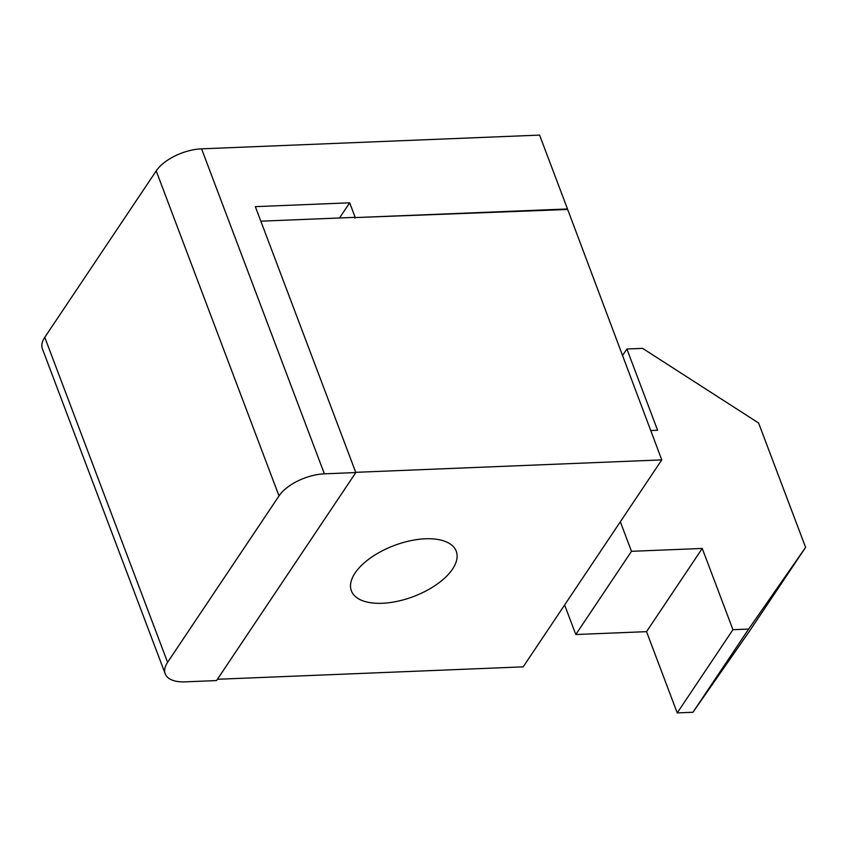 <?xml version="1.0" encoding="UTF-8"?>
<svg xmlns="http://www.w3.org/2000/svg" width="848" height="848" viewBox="0 0 848 848"><rect width="100%" height="100%" fill="white"/><g stroke="black" fill="none" stroke-linecap="round" stroke-linejoin="round"><path stroke-width="1.27" d="M355.079 573.015A56.042 27.274 159.3 0 0 351.39 590.844A56.042 27.274 159.3 0 0 397.564 601.264A56.042 27.274 159.3 0 0 452.556 569.061A56.042 27.274 159.3 0 0 456.245 551.232A56.042 27.274 159.3 0 0 410.072 540.812A56.042 27.274 159.3 0 0 355.079 573.015M339.518 217.978L349.673 202.81L355.259 217.586L567.492 208.968L539.582 135.097L201.57 148.835A36.157 17.596 159.3 0 0 156.202 170.904L44.774 337.313A36.157 17.596 159.3 0 0 42.4 348.825L165.212 673.831A36.157 17.596 -20.7 0 1 167.586 662.33L44.774 337.313M349.673 202.81L255.343 206.647L355.821 472.559L216.547 680.573L185.108 681.856A36.157 17.596 -20.7 0 1 165.212 673.831M156.202 170.904L279.013 495.921L167.586 662.33M279.013 495.921A36.157 17.596 -20.7 0 1 324.381 473.841L201.57 148.835M355.821 472.559L324.381 473.841M567.492 208.968L661.769 459.892L523.184 666.857L217.417 679.28M355.259 217.586L567.153 209.488M355.736 472.325L661.769 459.892M564.62 604.974L575.792 634.527L646.536 631.654L677.234 712.903L692.964 712.267L749.886 630.573L805.6 547.373L758.61 423.025L642.604 348.369L626.884 349.005L657.592 430.265L650.681 430.54M805.6 547.373L748.667 629.057L732.948 629.693L702.25 548.444L646.536 631.654M620.333 521.774L631.495 551.317L702.25 548.444M260.834 221.18L354.623 217.364L354.909 218.106M575.792 634.527L631.495 551.317M748.667 629.057L692.964 712.267M677.234 712.903L732.948 629.693M626.884 349.005L622.4 355.704"/></g></svg>
